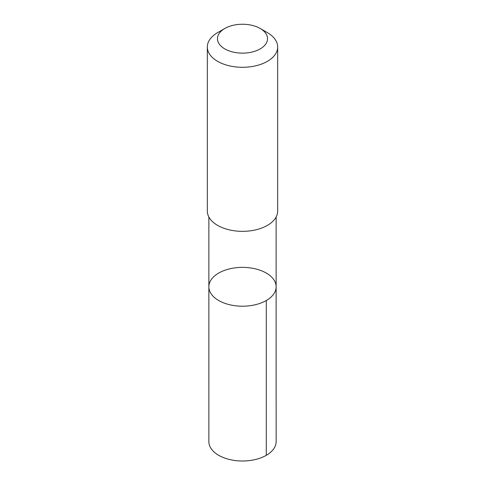 <?xml version="1.0" encoding="UTF-8"?>
<svg xmlns="http://www.w3.org/2000/svg" width="485" height="485" viewBox="0 0 485 485"><rect width="100%" height="100%" fill="white"/><g stroke="black" fill="none" stroke-linecap="round" stroke-linejoin="round"><path stroke-width="0.73" d="M232.333 268.278A33.635 19.418 180 0 1 276.135 286.787A33.635 19.418 180 0 1 242.5 306.205A33.635 19.418 180 0 1 208.865 286.787A33.635 19.418 180 0 1 232.333 268.278M208.859 441.586A33.641 19.418 0 0 0 252.667 460.095A33.641 19.418 0 0 0 276.141 441.586L276.135 286.787A33.635 19.418 180 0 1 242.5 306.205A33.635 19.418 180 0 1 208.865 286.787L208.859 441.586M224.804 28.482L217.626 32.628A35.175 20.309 0 0 0 207.325 46.99L207.325 211.03A35.175 20.309 0 0 0 253.134 230.393A35.175 20.309 0 0 0 277.675 211.03L277.675 46.99A35.175 20.309 0 0 0 267.374 32.628L260.196 28.482A25.02 14.447 0 0 0 224.804 28.482A25.02 14.447 0 0 0 221.118 46.202A25.02 14.447 0 0 0 250.066 52.465A25.02 14.447 0 0 0 260.196 28.482M207.325 46.99A35.175 20.309 0 0 0 253.134 66.348A35.175 20.309 0 0 0 277.675 46.99M266.283 300.518L266.283 455.318M208.865 216.983L208.865 286.787M276.135 216.983L276.135 286.787"/></g></svg>

